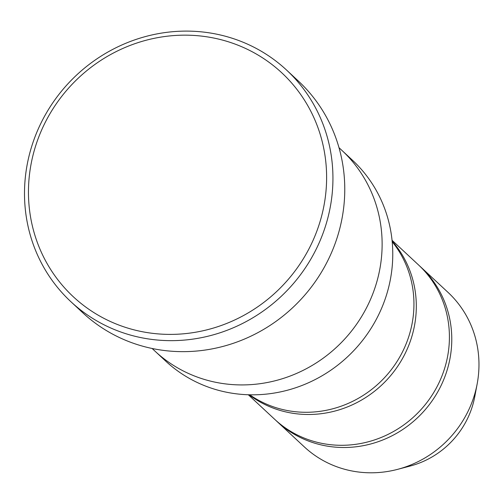 <?xml version="1.0" encoding="UTF-8"?>
<svg xmlns="http://www.w3.org/2000/svg" width="504" height="504" viewBox="0 0 504 504"><rect width="100%" height="100%" fill="white"/><g stroke="black" fill="none" stroke-linecap="round" stroke-linejoin="round"><path stroke-width="0.76" d="M392.055 240.295L418.478 264.883A105.5 100.435 132.9 0 1 441.573 376.923A105.5 100.435 132.9 0 1 345.341 445.227A105.5 100.435 132.9 0 1 274.724 419.341L248.302 394.758M249.052 394.777A105.5 100.435 -47.1 0 0 387.022 379.726A105.5 100.435 -47.1 0 0 392.131 241.038M152.126 348.478L155.037 351.194A137.151 130.567 -47.1 0 0 344.049 339.74A137.151 130.567 -47.1 0 0 341.914 150.394L338.997 147.685M342.745 151.175L352.548 160.297A137.145 130.561 132.9 0 1 382.574 305.941A137.145 130.561 132.9 0 1 257.475 394.733A137.145 130.561 132.9 0 1 165.677 361.091L155.875 351.968M179.367 35.261A152.977 145.631 -47.1 0 0 47.521 264.298A152.977 145.631 -47.1 0 0 305.726 254.759A152.977 145.631 -47.1 0 0 179.367 35.261M392.194 241.718A105.5 100.435 132.9 0 1 403.25 350.343A105.5 100.435 132.9 0 1 309.872 412.215A105.5 100.435 132.9 0 1 249.738 394.796M275.915 420.437A105.5 100.435 -47.1 0 0 277.087 421.546A105.5 100.435 -47.1 0 0 422.484 412.738A105.5 100.435 -47.1 0 0 420.84 267.082A105.5 100.435 -47.1 0 0 419.649 265.992M277.087 421.546L304.284 446.853A105.5 100.435 -47.1 0 0 397.662 469.337A105.5 100.435 -47.1 0 0 477.162 383.916A105.5 100.435 -47.1 0 0 448.031 292.389L420.84 267.082M397.662 469.337L410.18 466.036A85.712 81.598 -47.1 0 0 474.768 396.642L477.162 383.916M286.53 70.031L298.355 81.031A158.25 150.652 132.9 0 1 333.005 249.089A158.25 150.652 132.9 0 1 188.654 351.546A158.25 150.652 132.9 0 1 82.732 312.726L70.906 301.72A158.25 150.652 -47.1 0 0 289.006 288.508A158.25 150.652 -47.1 0 0 286.53 70.031A158.25 150.652 -47.1 0 0 180.608 31.21A158.25 150.652 -47.1 0 0 36.263 133.661A158.25 150.652 -47.1 0 0 70.906 301.72"/></g></svg>
